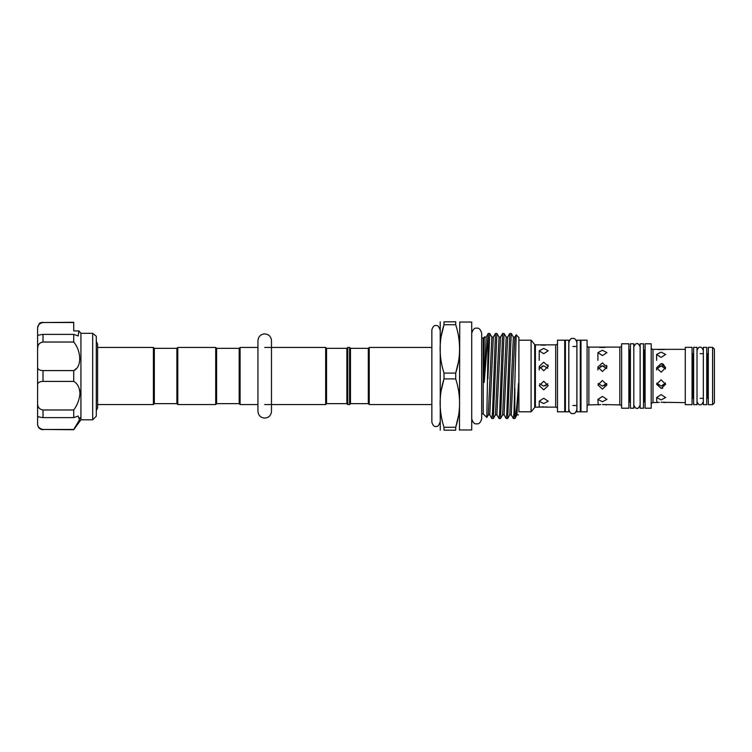 <?xml version="1.0" encoding="UTF-8"?>
<svg xmlns="http://www.w3.org/2000/svg" width="752" height="752" viewBox="0 0 752 752"><rect width="100%" height="100%" fill="white"/><g stroke="black" fill="none" stroke-linecap="round" stroke-linejoin="round"><path stroke-width="1.13" d="M706.72 347.33L706.72 404.67L703.336 404.67L703.336 347.33L706.72 347.33M697.019 347.33L697.019 404.67L693.635 404.67L693.635 347.33L697.019 347.33M216.623 403.655L216.623 348.345L239.192 348.345L239.192 403.655L216.623 403.655L215.721 404.557L177.792 404.557L176.889 403.655L176.889 348.345L154.31 348.345L154.31 403.655L153.408 404.557L97.6 404.557L97.6 407.781L96.294 410.752M154.31 348.345L153.408 347.443L153.408 404.557M216.623 348.345L215.721 347.443L177.792 347.443L177.792 404.557M215.721 404.557L215.721 347.443M176.889 348.345L177.792 347.443M176.889 403.655L154.31 403.655M349.586 404.557L349.586 347.443L350.488 348.345L350.488 403.655L349.586 404.557L347.781 404.557L346.879 403.655L326.556 403.655L326.556 348.345L325.654 347.443L264.704 347.443M326.556 403.655L325.654 404.557L325.654 347.443M325.654 404.557L264.704 404.557M257.936 404.557L240.095 404.557L240.095 347.443L257.936 347.443M346.879 403.655L346.879 348.345L326.556 348.345M346.879 348.345L347.781 347.443L349.586 347.443M368.32 348.345L368.32 403.655L369.232 404.557L369.232 347.443L368.32 348.345L350.488 348.345M534.7 407.481L534.7 344.519A0.902 0.902 0 0 0 535.396 344.848L535.396 407.152A0.902 0.902 0 0 0 534.7 407.481L531.091 411.786L518.899 411.786L518.899 337.535L516.192 334.819L513.983 412.829L513.39 418.535L511.247 414.878L509.79 414.878L513.372 337.122L511.285 333.512L509.8 333.465L506.82 412.829L506.218 418.535L504.084 414.878L502.618 414.878L506.199 337.122L504.113 333.512L502.637 333.465L499.648 412.829L499.055 418.535L496.912 414.878L495.455 414.878L499.037 337.122L496.95 333.512L495.465 333.465L492.485 412.829L491.883 418.535L489.749 414.878L488.283 414.878L491.864 337.122L489.778 333.512L488.302 333.465L486.807 417.435L483.235 413.901L483.235 338.099L484.532 336.84L484.25 339.584L484.504 336.821M489.731 333.465L487.86 378.895M496.903 333.465L493.359 418.488L491.883 418.535M504.066 333.465L500.531 418.488L499.055 418.535M511.238 333.465L507.694 418.488L506.218 418.535M514.838 388.173L514.838 418.526L516.953 414.878L518.448 384.075C518.833 380.822 518.861 386.885 518.871 388.07L518.899 376M513.39 418.535L514.819 418.535C516.013 415.687 517.216 404.209 518.448 384.075M487.86 336.699L484.25 381.715C483.771 384.667 483.856 377.579 483.809 376L484.25 339.584M459.754 429.956L471.72 429.956L471.72 322.044L459.754 322.044L459.472 430.182M440.258 430.182L440.23 321.818M441.17 390.655L444 378.905L444 373.095L455.712 373.095C460.863 357.04 460.863 340.919 455.712 324.723L444 324.723C438.848 340.778 438.848 356.899 444 373.095M441.17 336.473L444 324.723L444 321.818C438.848 321.818 438.848 321.818 444 321.818L455.712 321.818C460.863 321.818 460.863 321.818 455.712 321.818L455.712 324.723M458.541 361.345L455.712 373.095L455.712 378.905L444 378.905C438.848 394.96 438.848 411.081 444 427.277L455.712 427.277C460.863 411.222 460.863 395.101 455.712 378.905M568.794 376L568.794 340.177L565.401 340.177L565.401 411.823L568.794 411.823L568.794 376M580.3 376L580.3 340.177L576.916 340.177L576.916 411.823L580.3 411.823L580.3 376M633.804 343.786L633.804 408.214L630.42 408.214L630.42 343.786L633.804 343.786M557.505 408.956A1.805 1.805 0 0 0 555.7 407.152L555.7 344.848A1.805 1.805 0 0 0 557.505 343.044M587.077 345.3A1.805 1.805 0 0 0 588.882 347.104L619.808 347.104A1.805 1.805 0 0 0 621.613 345.3M587.077 406.7A1.805 1.805 0 0 1 588.882 404.896L600.698 404.595M621.613 406.7A1.805 1.805 0 0 0 619.808 404.896L619.808 347.104M651.194 347.556A1.805 1.805 0 0 0 652.999 349.36L685.279 349.36M651.194 404.444A1.805 1.805 0 0 1 652.999 402.64L659.354 402.311M708.309 399.256A0.902 0.902 0 0 0 707.406 398.353L707.406 353.647A0.902 0.902 0 0 0 708.309 352.744M692.047 352.744A0.902 0.902 0 0 0 692.949 353.647L693.635 353.647M692.047 399.256A0.902 0.902 0 0 1 692.949 398.353L693.635 398.353M645.094 402.799A0.902 0.902 0 0 0 644.191 401.897L644.191 350.103A0.902 0.902 0 0 0 645.094 349.201M628.841 349.201A0.902 0.902 0 0 0 629.744 350.103L630.42 350.103M628.841 402.799A0.902 0.902 0 0 1 629.744 401.897L630.42 401.897M518.899 340.214L531.091 340.214L531.091 411.786M534.7 344.519L531.091 340.214M548.246 366.374L543.734 370.764L539.222 366.374L543.734 362.182L548.246 366.374L547.917 364.767M535.396 344.848L555.7 344.848M540.538 345.008L541.929 345.121M542.023 345.13L543.715 345.177M543.734 345.177L545.444 345.13M539.513 407.114L555.7 407.152M547.888 407.105L545.538 406.879M543.734 406.823L542.004 406.87M540.538 406.992L539.588 407.105M535.396 407.152L539.222 407.152L539.222 401.201L543.734 398.287L548.246 401.201L543.734 403.589L539.222 401.201M557.505 340.177L564.724 340.177L564.724 411.823L557.505 411.823L557.505 340.177M580.986 340.177L587.077 340.177L587.077 411.823L580.986 411.823L580.986 340.177M606.939 367.07L602.427 371.479L597.915 367.07L602.427 362.887L606.939 367.07L606.601 365.453M599.231 347.283L600.613 347.405M600.716 347.405L602.399 347.462M602.455 347.462L604.138 347.405M604.166 347.405L605.623 347.283M602.427 404.538L619.808 404.896M606.591 404.839L604.213 404.595M599.241 404.717L598.282 404.839M598.207 404.849L597.915 399.378L602.427 396.436L606.939 399.378L602.427 401.747L597.915 399.378M621.613 343.786L628.841 343.786L628.841 408.214L621.613 408.214L621.613 343.786M643.515 350.103L644.191 350.103M643.515 401.897L644.191 401.897M645.094 343.786L651.194 343.786L651.194 408.214L645.094 408.214L645.094 343.786M662.85 363.902L661.121 363.592L665.642 367.766L662.954 363.94M661.121 388.408L656.609 384.234L661.121 379.816L665.642 384.234L661.121 388.408L662.813 388.107M657.925 349.548L664.317 349.558M661.121 402.254L685.279 402.64M665.285 402.583L664.326 402.452M664.307 402.442L662.897 402.311M657.859 402.452L656.957 402.583M656.891 402.593L656.609 397.554L661.121 394.584L665.642 397.554L661.121 399.895L656.609 397.554M685.279 347.33L692.047 347.33L692.047 404.67L685.279 404.67L685.279 347.33M700.178 353.647L703.336 353.647M706.72 353.647L707.406 353.647M700.178 398.353L703.336 398.353M706.72 398.353L707.406 398.353M708.309 347.33L712.595 347.33L712.595 404.67L708.309 404.67L708.309 347.33M712.595 347.33L714.4 349.135L714.4 402.865L712.595 404.67M643.515 343.786L643.515 408.214L640.131 408.214L640.131 343.786L643.515 343.786M580.986 406.409A0.902 0.902 0 0 0 580.3 405.535M580.986 345.591A0.902 0.902 0 0 1 580.3 346.465M564.724 345.591A0.902 0.902 0 0 0 565.401 346.465M564.724 406.409A0.902 0.902 0 0 1 565.401 405.535M572.855 346.493L576.916 346.493M572.855 405.507L576.916 405.507M96.294 341.248L97.6 344.219L97.6 347.443L153.408 347.443M539.222 350.799L543.734 348.411L548.246 350.799L543.734 353.713L539.222 350.799L539.222 360.358M547.813 368.226L543.734 365.895L539.645 368.226M543.724 386.105L539.645 383.774L543.734 386.105L547.813 383.774L545.463 385.795M543.734 381.236L548.246 385.626L543.734 389.818L539.222 385.626L543.734 381.236M597.915 352.622L602.427 350.253L606.939 352.622L602.427 355.564L597.915 352.622L597.915 360.358M606.667 368.565L602.427 365.895L604.157 366.205M598.188 383.435L602.427 386.105L606.667 383.435M602.427 380.521L606.939 384.93L602.427 389.113L597.915 384.93L602.427 380.521M606.601 383.595L604.157 385.795M656.609 354.446L661.121 352.105L665.642 354.446L661.121 357.416L656.609 354.446L656.609 360.358M665.482 368.903L661.121 365.895L662.86 366.205M665.642 367.766L661.121 372.184L656.609 367.766L661.121 363.592M656.769 383.097L661.121 386.105L665.482 383.097M665.294 383.595L662.85 385.795M73.724 322.542L43.014 322.542L73.724 322.27L73.724 330.194M73.724 330.927L78.932 330.927L78.18 335.975L73.724 334.377L73.724 342.019L43.014 342.019C39.264 342.696 37.459 345.018 37.6 349.003L37.863 346.522M92.684 333.333L96.294 336.257L96.294 416.185L92.684 419.795L92.684 333.333L80.934 333.333L80.934 419.795L73.724 429.73L43.014 429.458L73.724 429.73M73.724 342.019C81.677 351.428 81.724 367.418 73.724 370.595L73.724 381.405C77.437 383.454 79.515 387.412 79.956 393.277C79.515 399.378 77.437 404.943 73.724 409.981L73.724 417.623L78.18 416.025L79.411 419.973L73.724 429.458L43.014 429.458C39.264 428.64 37.459 426.628 37.6 423.423L37.6 402.997C37.459 406.982 39.264 409.314 43.014 409.981L43.014 417.623C39.264 417.134 37.459 416.617 37.6 416.063L37.6 366.76C37.459 369.185 39.264 370.473 43.014 370.595L43.014 381.405C39.264 381.527 37.459 382.815 37.6 385.24M78.058 422.718L79.449 419.879M79.872 418.479L79.956 417.717M79.759 390.73L79.449 389.273M74.702 369.918L76.065 368.724M73.724 334.377L43.014 334.377L43.014 342.019M73.724 370.595L43.014 370.595M73.724 381.405L43.014 381.405M73.724 417.623L43.014 417.623M73.724 409.981L43.014 409.981M78.932 330.927L80.934 333.333M43.014 322.542C39.264 323.36 37.459 325.372 37.6 328.577L37.6 335.937C37.459 335.383 39.264 334.866 43.014 334.377M37.6 366.76L37.6 335.815M37.6 328.577L37.6 327.693C38.822 324.074 39.837 322.448 40.636 322.824L43.014 322.27M659.354 366.215L661.121 365.895L656.769 368.903M661.121 386.105L656.947 383.586M600.66 366.215L602.427 365.895L598.188 368.565M602.418 386.105L598.254 383.586M541.966 366.215L543.734 365.895M458.541 415.527L455.712 427.277L455.712 430.182C460.863 430.182 460.863 430.182 455.712 430.182L444 430.182C438.848 430.182 438.848 430.182 444 430.182L444 427.277M347.781 404.557L347.781 347.443M588.882 347.104L588.882 404.896M652.999 349.36L652.999 402.64M692.949 353.647L692.949 398.353M629.744 350.103L629.744 401.897M484.25 381.715L486.168 337.122L484.702 337.122M489.749 414.878L493.331 337.122L491.864 337.122M496.912 414.878L500.503 337.122L499.037 337.122M504.084 414.878L507.666 337.122L506.199 337.122M511.247 414.878L514.838 337.122L513.372 337.122M703.336 401.512C702.246 404.125 701.193 405.178 700.178 404.67C699.247 405.356 698.194 404.303 697.019 401.512M703.336 350.488C702.246 347.875 701.193 346.822 700.178 347.33C699.247 346.644 698.194 347.697 697.019 350.488M640.131 405.055C638.749 407.932 637.696 408.985 636.972 408.214C636.126 408.815 635.073 407.763 633.804 405.055M640.131 346.945C638.749 344.068 637.696 343.015 636.972 343.786C636.126 343.185 635.073 344.237 633.804 346.945M572.855 413.544C571.182 414.004 569.847 412.669 568.832 409.52L568.832 342.48C569.847 339.331 571.182 337.996 572.855 338.456C574.566 338.024 575.9 339.368 576.869 342.48L576.869 409.52C575.9 412.632 574.566 413.976 572.855 413.544M576.869 405.507L576.869 409.52M439.892 422.389C438.942 425.482 437.608 426.826 435.869 426.412C434.468 426.986 433.133 425.651 431.855 422.389L431.855 329.611C433.133 326.349 434.468 325.014 435.869 325.588C437.608 325.174 438.942 326.518 439.892 329.611M471.72 333.202C472.923 329.338 474.587 327.675 476.712 328.21C478.864 327.693 480.528 329.357 481.694 333.202L481.694 418.798C480.528 422.643 478.864 424.307 476.712 423.79C474.587 424.325 472.923 422.662 471.72 418.798M271.481 340.675L271.481 340.665C271.077 336.558 268.821 334.302 264.704 333.897C260.671 334.226 258.406 336.482 257.936 340.665L257.936 411.335C258.406 415.518 260.671 417.774 264.704 418.103C268.821 417.698 271.077 415.442 271.481 411.335L271.481 340.665M271.481 404.557L271.481 411.335M239.192 403.655L240.095 404.557M481.694 338.099L483.235 338.099M431.855 347.443L369.232 347.443M97.6 344.219L97.6 407.781M80.934 419.795L92.684 419.795M43.014 429.73C39.724 429.411 37.92 427.606 37.6 424.307M656.609 367.766L656.609 370.022M597.915 367.07L597.915 370.022M539.222 366.374L539.222 370.022M431.855 404.557L369.232 404.557M488.283 414.878L486.807 417.435M495.455 414.878L493.359 418.488M502.618 414.878L500.531 418.488M509.79 414.878L507.694 418.488M518.419 414.878L516.953 414.878M516.163 334.828L514.838 337.122M509.762 333.512L507.666 337.122M502.59 333.512L500.503 337.122M495.427 333.512L493.331 337.122M488.255 333.512L486.168 337.122M481.694 413.901L483.235 413.901M350.488 403.655L368.32 403.655M239.192 348.345L240.095 347.443"/></g></svg>

